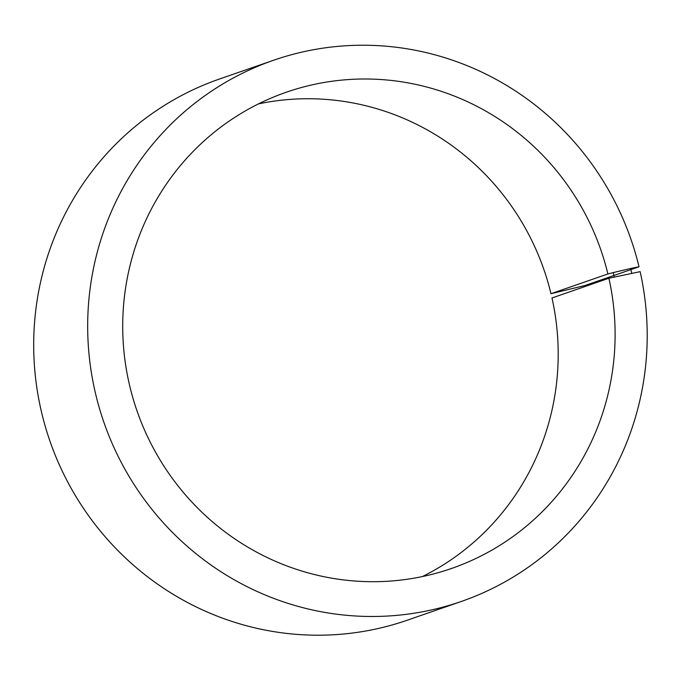 <?xml version="1.0" encoding="UTF-8"?>
<svg xmlns="http://www.w3.org/2000/svg" width="681" height="681" viewBox="0 0 681 681"><rect width="100%" height="100%" fill="white"/><g stroke="black" fill="none" stroke-linecap="round" stroke-linejoin="round"><path stroke-width="1.02" d="M550.989 293.698L607.903 273.958A252.047 245.492 70.9 0 0 286.326 92.216A252.047 245.492 70.9 0 0 136.975 410.788A252.047 245.492 70.9 0 0 451.503 568.482A252.047 245.492 70.9 0 0 608.899 278.24L640.149 271.651A286.42 278.963 70.9 0 1 461.292 601.468A286.42 278.963 70.9 0 1 103.878 422.263A286.42 278.963 70.9 0 1 273.592 60.251A286.42 278.963 70.9 0 1 639.025 266.782L585.047 285.501L550.989 293.698A252.047 245.492 70.9 0 0 258.491 103.887M422.416 576.552A252.047 245.492 70.9 0 0 551.985 297.98L608.899 278.24M607.903 273.958L613.232 272.596L614.245 276.954M613.232 272.596L630.615 268.493L631.696 273.166M630.615 268.493L639.025 266.782M273.592 60.251L219.614 78.97A286.42 278.963 70.9 0 0 49.9 440.982A286.42 278.963 70.9 0 0 407.315 620.187L461.292 601.468"/></g></svg>
